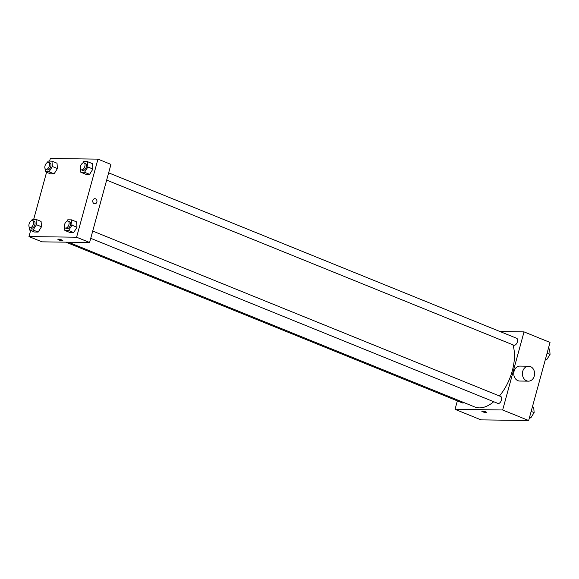 <?xml version="1.0" encoding="UTF-8"?>
<svg xmlns="http://www.w3.org/2000/svg" width="579" height="579" viewBox="0 0 579 579"><rect width="100%" height="100%" fill="white"/><g stroke="black" fill="none" stroke-linecap="round" stroke-linejoin="round"><path stroke-width="0.87" d="M500.082 331.564L524.031 331.883L550.028 342.428L528.663 420.52L481.04 419.869L455.043 409.331L457.352 400.885M524.031 331.883L502.666 409.975L528.663 420.52M502.666 409.975L455.043 409.331M486.751 412.53A2.569 0.449 15.3 0 1 485.325 412.552A2.569 0.449 15.3 0 1 482.785 411.828A2.569 0.449 15.3 0 1 481.793 411.17A2.569 0.449 15.3 0 1 484.391 411.416A2.569 0.449 15.3 0 1 486.751 412.53A2.569 0.449 15.3 0 1 485.325 412.552A2.569 0.449 15.3 0 1 482.785 411.828A2.569 0.449 15.3 0 1 481.793 411.17M68.402 242.203L474.787 406.979A39.249 21.662 -67.9 0 0 493.735 401.725M499.445 395.971A39.249 21.662 -67.9 0 0 512.936 344.838M106.659 180.105L513.841 345.207A3.735 2.063 -67.9 0 0 517.163 342.515A3.735 2.063 -67.9 0 0 516.656 338.281L108.649 172.846M90.737 238.324L497.918 403.418A3.735 2.063 -67.9 0 0 501.233 400.733A3.735 2.063 -67.9 0 0 500.726 396.492L92.72 231.057M65.919 242.167L462.418 402.941A3.735 2.063 -67.9 0 0 464.003 402.608M528.403 381.163L519.747 381.04A7.476 6.094 -89.2 0 1 513.754 373.484A7.476 6.094 -89.2 0 1 519.949 366.094L528.605 366.21A7.476 6.094 -89.2 0 1 534.279 376.024A7.476 6.094 -89.2 0 1 528.403 381.163A7.476 6.094 -89.2 0 1 522.41 373.6A7.476 6.094 -89.2 0 1 528.605 366.21M49.613 161.121L50.337 158.48L97.96 159.131L110.958 164.4L89.593 242.492L41.97 241.841L28.972 236.572L30.644 230.478M97.96 159.131L76.594 237.216L89.593 242.492M76.594 237.216L28.972 236.572M62.85 240.647A2.569 0.449 15.3 0 1 61.425 240.669A2.569 0.449 15.3 0 1 58.877 239.952A2.569 0.449 15.3 0 1 57.893 239.293A2.569 0.449 15.3 0 1 60.484 239.54A2.569 0.449 15.3 0 1 62.85 240.647A2.569 0.449 15.3 0 1 61.425 240.676A2.569 0.449 15.3 0 1 58.877 239.952A2.569 0.449 15.3 0 1 57.893 239.293M82.797 163.032L83.709 161.584L87.458 161.635L92.51 163.683L92.93 169.032L89.6 174.337L85.851 174.286L89.6 174.337L92.93 169.032L87.87 166.984L84.541 172.281L80.792 172.231L80.546 169.046M31.375 220.765L32.279 219.318L36.028 219.369L41.087 221.417L41.507 226.765L38.171 232.063L34.422 232.013L38.171 232.063L41.507 226.765L36.448 224.717L33.119 230.015L29.37 229.964L29.116 226.78M33.691 219.332L46.566 172.267M66.874 221.243L67.779 219.796L71.528 219.846L76.587 221.902L77 227.25L73.671 232.548L69.921 232.497L73.671 232.548L77 227.25L71.948 225.202L68.619 230.5L64.87 230.449L64.616 227.265M47.297 162.547L48.209 161.1L51.958 161.15L57.01 163.206L57.43 168.554L54.1 173.852L50.351 173.801L54.1 173.852L57.43 168.554L52.371 166.506L49.041 171.804L45.292 171.753L45.046 168.569M94.898 198.677A2.569 2.092 -89.2 0 1 96.845 202.057A2.569 2.092 -89.2 0 1 94.826 203.815A2.569 2.092 -89.2 0 1 92.763 201.217A2.569 2.092 -89.2 0 1 94.898 198.677A2.569 2.092 -89.2 0 1 96.845 202.057A2.569 2.092 -89.2 0 1 94.826 203.815M51.958 161.15L52.371 166.506M45.777 169.329L47.217 169.915A3.735 2.063 -67.9 0 0 50.539 167.23A3.735 2.063 -67.9 0 0 50.033 162.988L48.585 162.402A3.735 2.063 -67.9 0 0 45.017 165.84A3.735 2.063 -67.9 0 0 45.777 169.329A3.735 2.063 -67.9 0 0 49.092 166.643A3.735 2.063 -67.9 0 0 48.585 162.402M49.041 171.804L54.1 173.852M45.292 171.753L50.351 173.801M57.01 163.206L57.43 168.554M87.458 161.635L87.87 166.984M81.277 169.813L82.717 170.4A3.735 2.063 -67.9 0 0 86.039 167.707A3.735 2.063 -67.9 0 0 85.526 163.473L84.085 162.887A3.735 2.063 -67.9 0 0 80.517 166.318A3.735 2.063 -67.9 0 0 81.277 169.813A3.735 2.063 -67.9 0 0 84.592 167.121A3.735 2.063 -67.9 0 0 84.085 162.887M84.541 172.281L89.6 174.337M80.792 172.231L85.851 174.286M92.51 163.683L92.93 169.032M36.028 219.369L36.448 224.717M29.847 227.547L31.295 228.133A3.735 2.063 -67.9 0 0 34.61 225.441A3.735 2.063 -67.9 0 0 34.103 221.2L32.663 220.613A3.735 2.063 -67.9 0 0 29.088 224.051A3.735 2.063 -67.9 0 0 29.847 227.547A3.735 2.063 -67.9 0 0 33.169 224.855A3.735 2.063 -67.9 0 0 32.663 220.613M33.119 230.015L38.171 232.063M29.37 229.964L34.422 232.013M41.087 221.417L41.507 226.765M71.528 219.846L71.948 225.202M65.347 228.025L66.795 228.611A3.735 2.063 -67.9 0 0 70.11 225.926A3.735 2.063 -67.9 0 0 69.603 221.685L68.163 221.098A3.735 2.063 -67.9 0 0 64.587 224.536A3.735 2.063 -67.9 0 0 65.347 228.025A3.735 2.063 -67.9 0 0 68.669 225.34A3.735 2.063 -67.9 0 0 68.163 221.098M68.619 230.5L73.671 232.548M64.87 230.449L69.921 232.497M76.587 221.902L77 227.25M548.356 348.522L549.63 349.036L550.05 354.384L546.721 359.682L545.309 359.668M547.083 353.183L550.05 354.384M545.447 359.168L546.721 359.682M532.434 406.733L533.708 407.247L534.128 412.595L530.791 417.9L529.387 417.879M531.16 411.394L534.128 412.595M529.517 417.379L530.791 417.9"/></g></svg>
